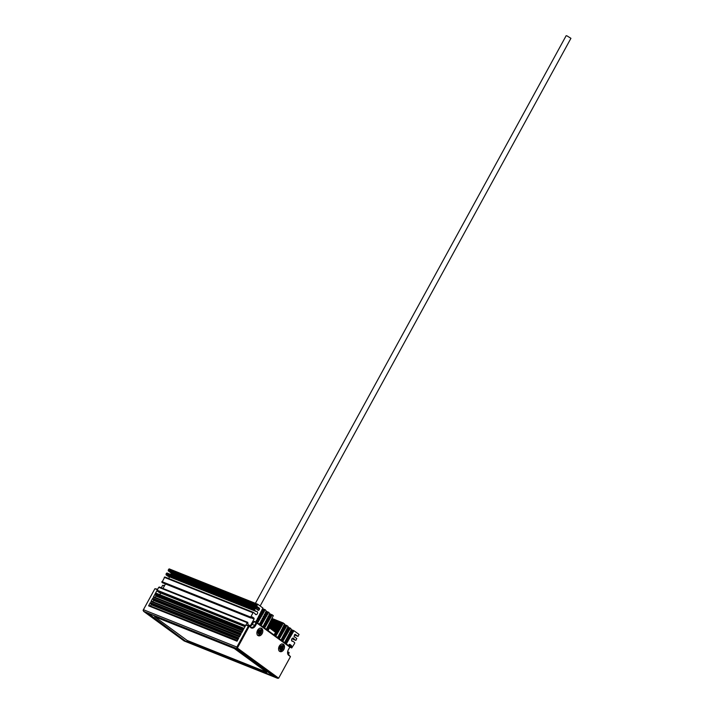 <?xml version="1.0" encoding="UTF-8"?>
<svg xmlns="http://www.w3.org/2000/svg" width="714" height="714" viewBox="0 0 714 714"><rect width="100%" height="100%" fill="white"/><g stroke="black" fill="none" stroke-linecap="round" stroke-linejoin="round"><path stroke-width="1.07" d="M159.918 594.726A1.669 1.151 111.8 0 0 160.15 592.807M244.982 626.696L159.017 592.352L157.196 591.022L245.25 626.205M157.142 590.228L155.375 593.459L243.822 628.802L245.598 625.571L157.142 590.228L157.196 591.022M155.955 593.147L244.072 628.356L155.955 593.147L155.375 593.459M186.292 641.699L274.747 677.042L234.844 647.893L146.388 612.558L186.292 641.699L147.959 613.183M260.137 606.007L570.932 38.315L567.005 35.887L566.157 35.7L255.398 603.312M154.626 616.673L187.175 640.449L266.858 672.285L234.317 648.508L154.626 616.673L187.175 640.449L266.866 672.285M273.391 676.051L186.506 641.333M281.334 646.277A0.794 0.544 -68.2 0 1 280.531 646.911L280.316 647.303A0.794 0.544 -68.2 0 1 280.165 648.419L280.272 648.776A0.794 0.544 -68.2 0 1 280.932 649.258L281.262 649.222A0.794 0.544 -68.2 0 1 282.066 648.589L282.289 648.196A0.794 0.544 -68.2 0 1 282.432 647.08L282.325 646.714A0.794 0.544 -68.2 0 1 281.664 646.241L281.334 646.277M280.423 648.669A0.794 0.544 -68.2 0 1 281.155 648.223L281.37 647.83A0.794 0.544 -68.2 0 1 281.521 646.714L281.584 646.598M259.637 630.417A0.794 0.544 -68.2 0 1 258.825 631.06L258.611 631.453A0.794 0.544 -68.2 0 1 258.459 632.568L258.575 632.925A0.794 0.544 -68.2 0 1 259.227 633.407L259.557 633.372A0.794 0.544 -68.2 0 1 260.369 632.738L260.583 632.345A0.794 0.544 -68.2 0 1 260.735 631.221L260.619 630.864A0.794 0.544 -68.2 0 1 259.967 630.391L259.637 630.417M258.718 632.809A0.794 0.544 -68.2 0 1 259.45 632.372L259.664 631.97A0.794 0.544 -68.2 0 1 259.816 630.855L259.878 630.739M150.359 602.625L148.583 605.856L237.039 641.199L238.806 637.968L150.359 602.625L150.413 603.419L238.458 638.602M149.164 605.543L237.289 640.753L149.164 605.543L148.583 605.856M237.423 640.503L150.395 606.025M150.574 605.802L151.163 604.722L238.012 639.423M238.36 638.789L151.109 603.928L151.163 604.722M151.109 603.928L150.413 603.419M152.716 598.314L150.949 601.545L239.404 636.888L241.171 633.657L152.716 598.314L152.769 599.108L240.823 634.291M151.529 601.224L239.645 636.433L151.529 601.224L150.949 601.545M239.779 636.192L152.751 601.715M152.939 601.491L153.528 600.412L240.368 635.112M240.716 634.478L153.474 599.617L153.528 600.412M153.474 599.617L152.769 599.108M155.081 594.003L153.305 597.234L241.76 632.577L243.528 629.346L155.081 594.003L155.134 594.798L243.179 629.98M153.885 596.913L242.01 632.122L153.885 596.913L153.305 597.234M242.144 631.881L155.117 597.404M155.295 597.181L155.884 596.101L242.733 630.801M243.081 630.167L155.831 595.306L155.884 596.101M155.831 595.306L155.134 594.798M178.545 636.451L179.937 637.325L178.545 636.451M236.994 648.642L277.594 678.3L184.141 640.958L143.541 611.3L236.994 648.642L236.887 647.054L143.425 609.711L143.541 611.3M164.622 585.525L162.676 585.293L161.293 587.783M151.636 616.798L150.235 615.932L151.636 616.798M143.425 609.711L154.867 588.782L143.068 610.336M161.302 587.792L162.676 585.293L164.372 585.971M157.678 589.246L154.938 588.693L157.437 589.693L158.74 587.319L247.187 622.662L247.767 622.34L248.026 624.705L249.846 626.017L250.427 625.705L248.142 624.795M247.696 622.322L159.32 586.997L158.74 587.319M163.006 588.47L165.478 583.945M162.274 582.651L250.373 617.744L162.408 582.713M253.184 612.3L164.809 576.974L161.917 582.401M168.772 578.554A1.669 1.151 111.8 0 0 169.004 576.635M254.505 610.193L256.317 611.523L167.87 576.18L166.05 574.85L254.505 610.193L255.442 608.328L258.37 610.443L258.95 610.122L256.674 609.212M255.371 608.31L166.987 572.985L166.05 574.85M170.682 574.458L171.092 573.708L259.539 609.051L259.485 608.257L171.039 572.914L171.092 573.708M171.039 572.914L168.236 570.861L256.692 606.204L257.754 604.267L262.913 608.042L255.898 621.992M257.611 604.214L169.236 568.888L168.236 570.861M242.59 653.14L241.198 652.275L242.59 653.14M278.656 678.184L237.36 648.017L249.159 626.455L248.392 626.035L249.043 625.75L250.909 627.731A4.338 2.981 111.8 0 0 255.425 625.75L256.906 623.054L256.139 622.635L256.781 622.349L256.906 623.054L289.804 647.089L288.331 649.785A4.338 2.981 111.8 0 0 287.644 651.793A4.338 2.981 111.8 0 0 288.715 655.345L290.464 656.621L278.656 678.184L277.594 678.3M249.82 626.321A3.713 2.561 111.8 0 0 252.158 624.331L254.282 621.35L256.781 622.349L289.679 646.384L289.804 647.089M253.631 621.635L256.139 622.635L254.657 625.33A3.713 2.561 -68.2 0 1 251.185 627.24A3.713 2.561 -68.2 0 1 250.792 627.026L249.043 625.75L245.893 625.036L248.392 626.035L236.887 647.054M262.127 633.657A4.025 2.776 -68.2 0 1 258.352 635.737A4.025 2.776 -68.2 0 1 257.272 630.971A4.025 2.776 -68.2 0 1 261.342 628.258A4.025 2.776 -68.2 0 1 262.127 633.657M269.499 672.793L270.901 673.668L269.499 672.793M290.464 656.621L288.59 654.64A3.713 2.561 -68.2 0 1 287.662 651.686M279.272 646.188A4.025 2.776 -68.2 0 1 283.039 644.108A4.025 2.776 -68.2 0 1 284.118 648.874A4.025 2.776 -68.2 0 1 280.058 651.587A4.025 2.776 -68.2 0 1 279.272 646.188M288.51 654.577L289.134 652.542L287.644 651.82L288.652 652.239M287.617 652.364L288.724 652.257M288.144 652.578L287.671 652.98M288.554 645.554L289.661 644.269L291.482 645.581L289.072 644.617M288.724 645.251L291.535 646.375L291.482 645.581M291.535 646.375L291.267 646.857L289.215 646.036M289.795 647.045L291.321 647.652L291.267 646.857M291.321 647.652L289.768 647.152L291.678 647.91M292.303 638.361L293.989 639.039A1.669 1.151 -68.2 0 0 293.383 638.102A1.669 1.151 -68.2 0 0 291.696 639.226A1.669 1.151 -68.2 0 0 292.142 641.208A1.669 1.151 -68.2 0 0 292.811 641.199L294.623 642.52L294.677 643.314L291.74 647.946M293.989 639.039L295.801 640.369L291.91 638.807L295.801 640.369M295.052 634.273L294.007 636.486L296.81 638.53L295.873 640.404M295.185 634.335L297.988 636.379L294.373 634.933M290.571 631.283L293.061 632.274L293.963 630.721L299.05 634.434L297.988 636.379M293.061 632.274L290.553 631.381M289.438 633.443L291.83 634.398L293.008 632.363M291.83 634.398L289.429 633.541M288.313 635.594L290.598 636.513L291.776 634.478M290.598 636.513L288.304 635.701M287.18 637.754L289.375 638.628L290.553 636.602M289.375 638.628L287.171 637.861M286.046 639.914L288.144 640.753L289.322 638.718M288.144 640.753L286.046 640.021M287.064 628.722L289.563 629.721L290.527 628.222L291.482 629.632L285.011 641.6L286.921 642.868L288.09 640.842M286.921 642.868L284.922 642.181M286.1 643.76L286.867 642.957M284.707 642.752L284.913 642.064M289.563 629.721L287.046 628.82M285.939 630.881L288.331 631.836L289.509 629.81M288.331 631.836L285.921 630.989M284.815 633.041L287.099 633.952L288.277 631.926M287.099 633.952L284.797 633.148M283.681 635.201L285.877 636.076L287.055 634.041M285.877 636.076L283.672 635.308M282.548 637.361L284.645 638.191L285.823 636.165M284.645 638.191L282.548 637.468M283.565 626.169L286.055 627.16L286.885 625.562L288.108 626.455L281.512 639.048L283.413 640.315L284.591 638.28M283.413 640.315L281.414 639.619M282.601 641.208L283.369 640.404M256.692 606.204L259.485 608.257M259.539 609.051L258.95 610.122M256.317 611.523A1.669 1.151 -68.2 0 1 256.986 611.514A1.669 1.151 -68.2 0 1 257.433 613.487A1.669 1.151 -68.2 0 1 255.746 614.62A1.669 1.151 -68.2 0 1 255.139 613.674L253.256 612.317L164.809 576.974M250.373 617.744L253.256 612.317M252.14 616.887L250.721 617.994M252.283 616.95L254.032 618.226L251.614 617.262M251.248 617.887L254.086 619.02L254.032 618.226M254.086 619.02L250.427 625.705M245.893 625.036L247.187 622.662M259.503 624.339L266.322 611.13L265.331 609.81L262.734 608.756L265.251 609.765L264.591 610.39L262.136 609.408M261.868 610.318L264.358 611.309L264.591 610.39M264.358 611.309L261.851 610.416M260.735 612.469L263.127 613.424L264.305 611.398M263.127 613.424L260.726 612.576M259.61 614.629L261.904 615.548L263.082 613.513M261.904 615.548L259.601 614.736M258.477 616.789L260.672 617.664L261.851 615.638M260.672 617.664L258.477 616.896M257.352 618.949L259.441 619.788L260.619 617.753M259.441 619.788L257.343 619.056M256.219 621.109L258.218 621.903L259.396 619.877M258.218 621.903L256.219 621.216M257.397 622.795L258.165 621.992M281.209 640.19L281.414 639.512M286.055 627.16L283.547 626.267M282.441 628.329L284.832 629.284L286.011 627.249M284.832 629.284L282.423 628.427M281.307 630.48L283.601 631.399L284.779 629.373M283.601 631.399L281.298 630.587M280.183 632.64L282.369 633.514L283.547 631.488M282.369 633.514L280.174 632.747M279.049 634.8L281.146 635.639L282.325 633.604M281.146 635.639L279.049 634.907M277.916 636.959L279.915 637.754L281.093 635.728M279.915 637.754L277.916 637.066M279.103 638.655L279.861 637.843M277.71 637.638L284.609 623.902L271.579 619.208M271.24 620.082L282.557 624.607L282.798 623.679M282.557 624.607L271.231 620.189M270.106 622.242L281.334 626.722L282.503 624.696M281.334 626.722L270.106 622.349M268.982 624.402L280.102 628.847L281.28 626.812M280.102 628.847L268.982 624.509M267.839 626.553L278.871 630.962L280.049 628.927M278.871 630.962L267.848 626.669M275.077 632.06L277.648 633.077L278.826 631.051M277.648 633.077L275.167 632.193M268.866 615.423L271.356 616.423L272.186 614.816L273.337 615.655L266.813 628.311L268.714 629.578L268.955 628.65A1.241 0.857 -68.2 0 1 270.062 628.347L274.935 631.908A1.241 0.857 -68.2 0 1 275.176 633.202L274.417 634.398L276.416 635.201L277.594 633.166M276.416 635.201L274.417 634.514M275.595 636.094L276.363 635.29M263.011 626.892L263.216 626.214L265.215 627.017L266.393 624.991L264.35 624.17M265.367 612.871L267.857 613.87L268.687 612.264L269.83 613.683L263.216 626.214M267.857 613.87L265.349 612.969M264.242 615.031L266.625 615.986L267.804 613.951M266.625 615.986L264.225 615.129M263.109 617.191L265.403 618.101L266.581 616.075M265.403 618.101L263.1 617.298M261.984 619.35L264.171 620.225L265.349 618.19M264.171 620.225L261.976 619.457M260.851 621.501L262.948 622.34L264.118 620.314M262.948 622.34L260.842 621.608M259.717 623.661L261.717 624.464L262.895 622.429M261.717 624.464L259.717 623.768M260.896 625.357L261.663 624.554M274.203 635.076L274.417 634.398M268.714 629.578L266.715 628.882M267.902 630.471L268.66 629.659M266.509 629.453L266.715 628.766M271.356 616.423L268.848 615.53M267.741 617.583L270.133 618.538L271.311 616.512M270.133 618.538L267.723 617.69M266.608 619.743L268.901 620.662L270.079 618.627M268.901 620.662L266.599 619.85M265.483 621.903L267.67 622.778L268.848 620.752M267.67 622.778L265.474 622.01M264.35 624.063L266.447 624.902L267.625 622.867M265.215 627.017L263.216 626.33M264.394 627.909L265.162 627.106M268.955 628.65L267.116 627.918M266.242 611.291L268.687 612.264M269.74 613.844L272.186 614.816M272.141 618.538L283.458 623.063L272.15 618.529M284.449 624.58L286.885 625.562M291.446 629.694L293.882 630.676M292.811 641.199L291.669 640.744M282.557 648.669A2.231 1.535 111.8 0 0 281.593 645.608A2.231 1.535 111.8 0 0 279.745 648.972A2.231 1.535 111.8 0 0 282.557 648.669M281.155 648.223L282.066 648.589M281.37 647.83L282.289 648.196M281.521 646.714L282.432 647.08M260.86 632.818A2.231 1.535 111.8 0 0 259.887 629.757A2.231 1.535 111.8 0 0 258.049 633.113A2.231 1.535 111.8 0 0 260.86 632.818M259.45 632.372L260.369 632.738M259.664 631.97L260.583 632.345M259.816 630.855L260.735 631.221M250.909 627.731L250.792 627.026M255.425 625.75L252.158 624.331M288.59 654.64L288.715 655.345M269.785 628.24L267.589 627.365M168.656 569.21L257.102 604.553M262.475 609.167L264.769 610.086M266.027 611.666L268.303 612.576M269.526 614.219L271.802 615.138M271.597 615.504L269.142 614.522M271.9 618.958L282.967 623.384M284.226 624.964L286.51 625.875M290.455 628.204L287.921 627.187M287.653 627.597L289.955 628.516M289.795 628.793L287.34 627.82M266.813 628.302L268.83 629.114M267.098 629.891L268.018 630.257M268.339 629.962L266.608 629.266M271.302 619.6L282.673 624.143M270.918 620.912L281.869 625.285M282.182 624.991L271.097 620.555M281.566 625.803L270.481 621.376M270.187 621.76L281.45 626.267M269.803 623.072L280.638 627.401M280.959 627.106L269.981 622.724M280.334 627.918L269.374 623.545M269.071 623.929L280.218 628.382M268.687 625.241L279.406 629.525M279.727 629.23L268.866 624.884M279.112 630.043L268.277 625.714M267.955 626.089L278.987 630.498M270.204 628.454L278.183 631.64M278.505 631.346L267.75 627.053M277.88 632.158L272.132 629.864M273.667 630.98L277.764 632.622M275.211 633.068L276.952 633.764M277.273 633.461L275.265 632.658M276.648 634.282L274.819 633.55M274.506 633.934L276.532 634.737M274.801 635.514L275.72 635.879M276.041 635.585L274.301 634.889M263.6 627.329L264.519 627.695M264.84 627.401L263.1 626.705M265.447 626.098L263.618 625.366M263.314 625.75L265.331 626.553M264.037 624.893L265.751 625.58M266.072 625.285L264.225 624.545M266.679 623.974L264.716 623.197M264.43 623.581L266.563 624.438M265.153 622.733L266.982 623.456M267.304 623.161L265.34 622.376M267.911 621.858L265.822 621.028M265.546 621.421L267.786 622.322M266.277 620.564L268.205 621.341M268.526 621.046L266.456 620.216M269.133 619.743L266.929 618.859M266.661 619.261L269.017 620.198M267.393 618.404L269.437 619.225M269.758 618.922L267.572 618.056M270.365 617.619L268.036 616.691M267.786 617.101L270.249 618.083M268.509 616.244L270.668 617.101M270.99 616.807L268.687 615.887M268.91 614.933L271.472 615.959M260.101 624.777L261.021 625.143M261.342 624.848L259.601 624.152M261.949 623.536L260.119 622.804M259.807 623.188L261.833 624M260.539 622.34L262.252 623.019M262.573 622.724L260.717 621.983M263.18 621.421L261.217 620.636M260.931 621.028L263.064 621.885M261.654 620.171L263.475 620.903M263.796 620.609L261.842 619.823M264.403 619.306L262.324 618.467M262.047 618.868L264.287 619.761M262.77 618.012L264.707 618.788M265.028 618.485L262.957 617.664M265.635 617.182L263.421 616.298M263.163 616.7L265.519 617.646M263.894 615.852L265.938 616.664M266.26 616.369L264.073 615.495M266.866 615.066L264.528 614.129M264.287 614.54L266.75 615.522M265.01 613.683L267.161 614.549M267.482 614.254L265.189 613.335M268.089 612.942L265.644 611.96M265.403 612.38L267.973 613.406M255.924 621.948L257.522 622.581M257.843 622.287L256.103 621.591M258.45 620.984L256.621 620.252M256.308 620.636L258.334 621.448M257.04 619.779L258.754 620.466M259.075 620.171L257.219 619.431M259.682 618.859L257.718 618.083M257.424 618.476L259.566 619.324M258.156 617.619L259.976 618.351M260.298 618.047L258.334 617.271M260.905 616.744L258.825 615.914M258.548 616.307L260.788 617.208M259.271 615.459L261.208 616.227M261.529 615.932L259.459 615.102M262.136 614.629L259.923 613.745M259.664 614.147L262.02 615.084M260.387 613.29L262.44 614.111M262.761 613.817L260.574 612.942M263.368 612.505L261.029 611.577M260.788 611.987L263.243 612.969M261.511 611.13L263.662 611.987M263.984 611.693L261.69 610.773M261.904 609.818L264.475 610.845M278.299 638.066L279.219 638.441M279.54 638.137L277.808 637.441M280.147 636.834L278.317 636.103M278.014 636.486L280.031 637.299M278.737 635.63L280.45 636.317M280.772 636.022L278.924 635.281M281.378 634.719L279.415 633.934M279.129 634.327L281.262 635.174M279.861 633.47L281.682 634.202M282.003 633.907L280.04 633.122M282.61 632.595L280.522 631.765M280.245 632.158L282.494 633.059M280.977 631.31L282.905 632.077M283.226 631.783L281.155 630.953M283.833 630.48L281.628 629.596M281.37 629.998L283.717 630.935M282.092 629.141L284.136 629.962M284.458 629.668L282.271 628.793M285.064 628.356L282.735 627.428M282.485 627.838L284.948 628.82M283.208 626.981L285.368 627.838M285.689 627.544L283.387 626.624M286.296 626.24L283.842 625.259M283.61 625.678L286.18 626.705M281.798 640.628L282.726 640.994M283.047 640.699L281.307 640.003M283.654 639.396L281.816 638.664M281.512 639.048L283.538 639.851M282.244 638.191L283.949 638.878M284.27 638.575L282.423 637.843M284.877 637.272L282.923 636.486M282.628 636.879L284.761 637.736M283.36 636.031L285.181 636.754M285.502 636.46L283.538 635.674M286.109 635.157L284.02 634.318M283.744 634.719L285.993 635.612M284.475 633.862L286.412 634.639M286.733 634.344L284.654 633.514M287.34 633.032L285.127 632.149M284.868 632.55L287.215 633.496M285.591 631.703L287.635 632.515M287.956 632.22L285.77 631.346M288.563 630.917L286.234 629.98M285.984 630.391L288.447 631.372M286.707 629.534L288.867 630.4M289.188 630.105L286.885 629.186M287.108 628.231L289.679 629.257M285.305 643.18L286.225 643.546M286.546 643.252L284.806 642.555M287.153 641.948L285.323 641.217M285.011 641.6L287.037 642.413M285.743 640.744L287.447 641.431M287.769 641.136L285.921 640.396M288.376 639.833L286.421 639.048M286.127 639.441L288.26 640.288M286.858 638.584L288.679 639.316M289 639.012L287.037 638.236M289.607 637.709L287.519 636.879M287.242 637.272L289.491 638.173M287.974 636.424L289.911 637.191M290.232 636.897L288.153 636.067M290.839 635.594L288.626 634.71M288.367 635.112L290.723 636.049M289.09 634.255L291.133 635.076M291.455 634.782L289.277 633.907M292.062 633.47L289.732 632.542M289.482 632.952L291.946 633.934M290.205 632.095L292.365 632.952M292.686 632.658L290.393 631.738M293.293 631.354L290.839 630.373M290.607 630.783L293.177 631.819M291.232 630.078L293.508 630.989M256.629 605.41L168.183 570.067M166.407 573.306L254.862 608.649M254.452 609.399L165.996 574.056M164.229 577.296L252.676 612.639M250.319 616.95L161.864 581.607M280.093 648.535L280.638 648.749M281.262 646.465L281.959 646.741M281.673 643.894C283.449 644.367 283.842 646.063 282.86 648.981C281.459 650.811 280.147 651.418 278.915 650.802M258.397 632.684L258.941 632.899M259.557 630.614L260.253 630.89M259.976 628.043C261.743 628.516 262.136 630.203 261.163 633.131C259.762 634.96 258.441 635.567 257.219 634.951M269.928 628.275L267.598 627.347M257.683 604.231L169.236 568.888M290.527 628.222L287.921 627.178M250.792 618.029L162.337 582.695M255.442 608.328L166.987 572.985M247.767 622.34L159.32 586.997M298.05 636.415L294.364 634.942"/></g></svg>
